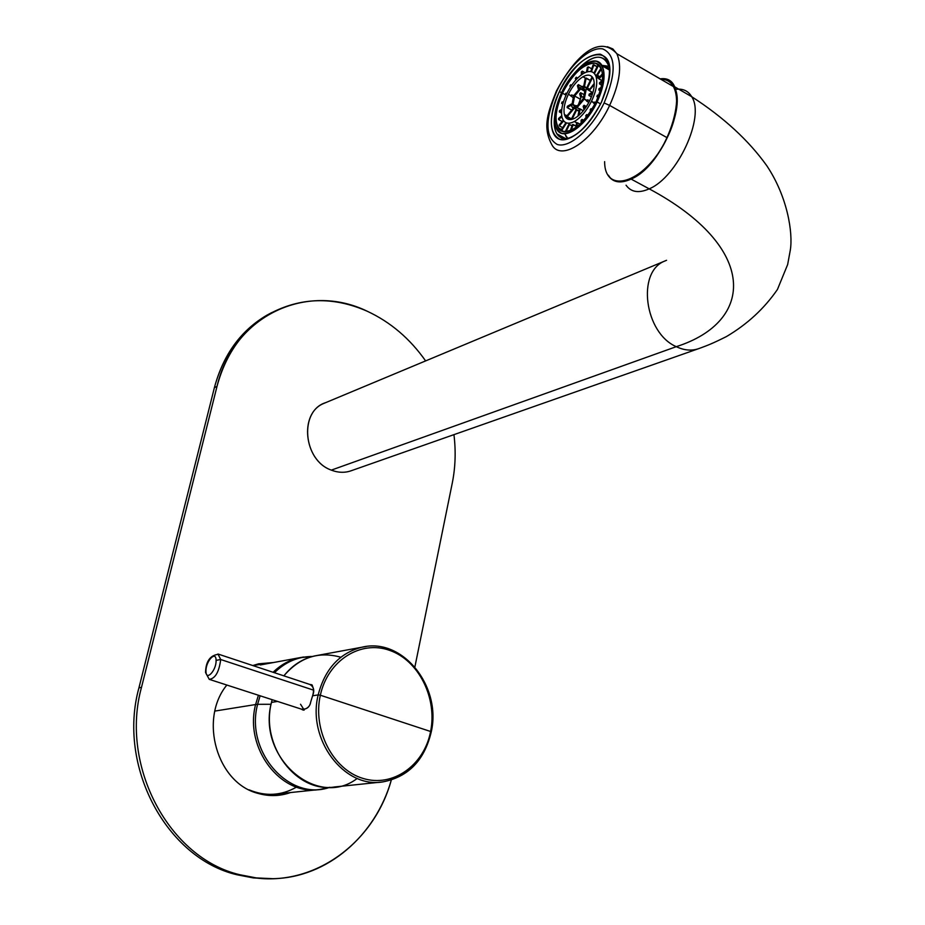 <?xml version="1.0" encoding="UTF-8"?>
<svg xmlns="http://www.w3.org/2000/svg" width="925" height="925" viewBox="0 0 925 925"><rect width="100%" height="100%" fill="white"/><g stroke="black" fill="none" stroke-linecap="round" stroke-linejoin="round"><path stroke-width="1.39" d="M357.235 778.411C317.136 809.387 256.618 757.39 271.476 702.399L272.158 699.658L271.476 702.399L277.581 701.416L271.476 702.399C260.156 745.7 296.567 793.465 334.827 786.932L382.707 781.926C344.042 788.586 306.927 739.387 318.188 694.895L320.351 695.218C312.43 729.975 332.861 769.554 362.935 778.399C392.917 787.776 424.205 765.229 430.599 731.49L431.258 731.929L430.599 731.49C437.433 697.866 418.643 660.381 389.633 650.368C360.738 639.857 327.832 660.311 320.351 695.218L318.188 694.895C324.941 669.018 339.429 653.143 361.64 647.28L366.323 646.482L361.64 647.28C339.429 653.143 324.941 669.018 318.188 694.895L312.592 695.797C314.731 690.524 313.829 686.755 309.887 684.465L311.69 684.72C313.714 687.657 314.014 691.345 312.592 695.797L318.188 694.895C306.927 739.387 344.042 788.586 382.707 781.926C408.098 777.093 424.205 760.454 431.015 732.01M340.828 657.236C318.743 651.061 299.758 657.259 283.871 675.851C292.265 665.341 302.521 658.692 314.65 655.929L361.64 647.28C402.352 636.932 441.768 686.234 431.27 731.86C424.494 760.327 408.307 777.012 382.707 781.926M310.661 702.179L312.592 695.797L310.661 702.179C310.037 706.376 307.239 708.897 302.302 709.741L301.365 709.093C306.545 709.614 309.644 707.313 310.661 702.179M302.648 709.51L303.4 710.065L302.648 709.51M311.898 684.858L311.216 684.905L311.898 684.858M320.351 695.218C327.832 660.311 360.738 639.857 389.633 650.368C418.643 660.381 437.433 697.866 430.599 731.49L320.351 695.218L430.599 731.49C424.205 765.229 392.917 787.776 362.935 778.399C332.861 769.554 312.43 729.975 320.351 695.218L320.351 695.218M300.533 704.237L304.198 710.042L209.247 679.355C215.282 678.557 219.098 671.943 220.693 659.513L216.08 660.369C216.092 649.94 205.558 661.34 205.974 671.238L205.558 672.533L205.974 671.238C205.87 681.748 216.519 670.371 216.08 660.369L220.693 659.513C219.098 671.943 215.282 678.557 209.247 679.355L205.558 672.533M217.965 653.998L220.693 659.513L217.965 653.998M313.378 690.085L220.693 659.513L313.378 690.085M205.974 671.238C205.558 661.34 216.092 649.94 216.08 660.369C216.519 670.371 205.87 681.748 205.974 671.238M255.601 704.538L257.601 704.307C244.882 751.782 289.513 801.952 329.843 787.291C289.513 801.952 244.882 751.782 257.601 704.307L255.601 704.538C244.096 748.082 280.795 796.101 319.472 789.522C280.795 796.101 244.096 748.082 255.601 704.538L258.422 695.23L255.601 704.538L214.912 711.071L255.601 704.538M329.867 787.291L319.472 789.522L276.39 794.02C267.059 795.118 257.936 793.719 249.033 789.811C265.498 796.656 281.339 795.743 296.555 787.071M273.106 672.278C280.738 664.821 289.456 659.976 299.272 657.779L303.573 657.016L299.272 657.779C289.456 659.976 280.738 664.821 273.106 672.278M312.338 656.496L310.881 656.496C297.064 656.935 284.923 662.346 274.459 672.729C284.923 662.346 297.064 656.935 310.881 656.496L312.338 656.496M260.133 695.773L257.601 704.307L271.083 704.283L257.601 704.307L260.133 695.773M260.307 664.959L299.272 657.779L312.234 656.519M217.005 386.396L141.502 687.321L138.935 687.853L214.392 387.644L217.005 386.396L214.392 387.644C223.272 354.738 240.72 330.63 266.712 315.298L271.788 312.569C243.159 327.381 224.023 352.413 214.392 387.644L138.935 687.853L141.502 687.321C119.718 765.935 169.159 858.365 239.876 874.749L256.364 877.918L272.933 878.692C327.531 877.732 375.654 835.414 391.287 780.087C372.937 847.3 305.389 893.145 239.876 874.749C169.159 858.365 119.718 765.935 141.502 687.321L217.005 386.396C233.759 314.87 307.32 281.975 367.26 311.251C333.254 296.324 300.625 297.214 269.383 313.91C243.356 329.254 225.897 353.419 217.005 386.396M290.554 792.54L278.471 795.303L258.26 793.453C269.221 796.564 279.986 796.252 290.554 792.54M275.951 795.512L287.502 792.864L275.951 795.512M414.886 666.948L452.256 483.185C455.424 467.426 455.979 451.238 453.944 434.646C455.979 451.238 455.424 467.426 452.256 483.185L414.886 666.948M425.627 360.912C409.937 338.619 390.477 322.062 367.26 311.251C390.477 322.062 409.937 338.619 425.627 360.912M269.672 878.727L253.334 877.918L237.101 874.784C166.5 858.446 117.174 766.27 138.935 687.853C117.174 766.27 166.5 858.446 237.101 874.784L253.334 877.918L269.672 878.727M273.522 662.52L252.791 665.549L258.572 663.826L273.522 662.52M226.856 685.032C198.574 719.396 217.109 783.406 258.26 793.453C217.109 783.406 198.574 719.396 226.856 685.032M270.528 663.075L258.722 663.792L270.528 663.075M583.351 97.368L581.767 96.882L580.599 92.697L584.75 95.032L580.599 92.697L579.674 93.807L580.831 97.992L578.148 105.323L580.831 97.992L579.674 93.807L580.599 92.697L581.767 96.882L584.126 96.94L583.351 97.368M583.097 98.686L581.258 101.137L583.097 98.686M581.605 101.669L580.912 101.276L581.605 101.669M581.12 120.238L581.108 123.187L581.12 120.238L582.091 119.406L583.825 120.354L582.091 119.406L581.12 120.238M582.079 122.216L582.091 119.406L582.079 122.216M580.044 124.193L574.286 121.545C580.796 117.741 586.531 110.965 591.514 101.23L594.937 104.051L593.908 103.473L595.053 103.831L593.908 103.473L594.602 102.051L595.758 102.409L594.602 102.051L594.266 102.767L591.514 101.23C596.151 91.378 597.7 83.285 596.163 76.948L601.978 80.637L599.007 78.937L602.638 74.648L599.007 78.937L598.753 78.07L602.533 73.584L598.891 78.498L596.163 76.948C597.7 83.285 596.151 91.378 591.514 101.23C586.531 110.965 580.796 117.741 574.286 121.545C567.95 124.678 563.88 123.314 562.065 117.452C560.689 111.104 562.25 103.149 566.759 93.587C571.558 84.106 577.177 77.376 583.629 73.399C589.977 70.011 594.162 71.202 596.163 76.948L595.318 74.856C592.913 70.936 589.017 70.45 583.629 73.399C577.177 77.376 571.558 84.106 566.759 93.587C562.25 103.149 560.689 111.104 562.065 117.452L563.163 120.123C565.464 123.696 569.176 124.17 574.286 121.545L577.027 123.048L575.708 127.696L576.564 123.291L577.489 122.794L580.044 124.193M592.012 109.254L590.959 108.664L590.115 109.971L590.948 110.954L590.115 109.971L590.959 108.664L592.012 109.254M587.953 115.29L586.693 114.584L585.745 115.694L586.242 117.498L585.745 115.694L586.693 114.584L587.953 115.29M561.579 103.369L562.805 104.051L561.579 103.369L563.071 103.08L561.579 103.369L562.065 101.981L561.579 103.369M562.435 93.159L566.019 95.159L562.435 93.159C572.98 69.976 594.729 54.98 600.788 67.525C604.36 75.457 602.799 86.846 596.105 101.704C585.305 125.118 564.065 139.189 558.076 127.65C554.191 119.753 555.648 108.26 562.435 93.159C553.821 113.578 553.925 126.32 562.758 131.385C573.824 132.194 584.935 122.308 596.105 101.704C604.938 80.463 604.661 67.629 595.272 63.189C583.976 63.201 573.026 73.191 562.435 93.159M561.729 130.425L563.972 131.639L561.729 130.425L566.574 122.932L561.729 130.425L561.267 129.847L561.729 130.425M559.405 125.892L562.678 127.673L559.405 125.892L563.649 120.851L559.405 125.892L559.174 125.002L559.405 125.892M558.596 119.568L562.134 121.499L558.596 119.568L561.891 116.689L558.596 119.568L558.607 118.435L558.596 119.568M559.336 111.89L561.544 113.104L559.336 111.89L561.637 110.618L559.336 111.89L559.602 110.595L559.336 111.89M591.78 109.636L590.959 108.664L591.78 109.636M587.178 116.319L586.693 114.584L587.178 116.319M585.005 108.549L584.091 105.265L586.392 106.548L584.091 105.265L585.005 108.549M583.155 106.363L584.103 109.763L583.155 106.363L584.091 105.265L583.155 106.363M576.68 126.991L577.489 122.794L576.68 126.991M578.934 115.301L580.16 108.965L583.34 110.723L576.969 107.728L584.334 99.01L588.843 102.432L586.704 101.241L587.387 99.831L589.792 100.571L587.387 99.831L587.051 100.536L584.334 99.01L586.334 88.627L589.156 90.615L594.255 84.58L589.156 90.615L592.301 92.384L586.334 88.627L584.334 99.01L576.969 107.728L580.16 108.965L578.934 115.301M579.235 109.474L577.952 116.122L579.235 109.474M571.211 130.286L573.211 124.517L576.021 126.066L572.378 124.667L570.297 130.668L572.378 124.667L573.211 124.517L571.211 130.286M565.996 131.697L569.534 124.493L571.974 125.835L568.863 124.274L565.21 131.732L568.863 124.274L569.534 124.493L565.996 131.697M572.066 119.313L576.668 109.936L578.9 111.185L575.986 109.728L571.199 119.498L575.986 109.728L576.668 109.936L572.066 119.313M579.478 104.19L580.912 101.276L579.478 104.19M565.903 122.678L561.267 129.847L565.903 122.678M571.5 118.897L567.268 116.573L574.113 108.456L567.268 116.573L571.5 118.897M563.209 120.215L559.174 125.002L563.209 120.215M573.315 108.237L567.037 115.683L573.315 108.237M561.729 115.718L558.607 118.435L561.729 115.718M571.719 110.121L567.106 107.578L571.511 105.126L567.106 107.578L571.719 110.121M561.764 109.381L559.602 110.595L561.764 109.381M571.442 103.993L567.36 106.271L567.106 107.578L567.36 106.271L571.442 103.993M563.487 101.715L562.065 101.981L563.487 101.715M605.135 67.537L606.337 67.722L605.135 67.537M599.504 82.787L599.504 83.932L601.782 85.227L599.504 83.932L602.406 81.412L599.504 83.932L599.504 82.787L602.545 80.14L599.504 82.787M599.03 88.65L598.776 89.979L600.348 90.858L598.776 89.979L600.938 88.765L598.776 89.979L599.03 88.65L601.296 87.378L599.03 88.65M597.353 95.217L596.868 96.639L598.047 97.31L596.868 96.639L598.429 96.35L596.868 96.639L597.353 95.217L598.984 94.905L597.353 95.217M582.97 76.752C577.431 80.163 572.598 85.956 568.459 94.107C564.585 102.351 563.232 109.185 564.435 114.642C565.996 119.683 569.499 120.84 574.957 118.134C580.542 114.85 585.467 109.034 589.734 100.686C593.711 92.234 595.041 85.285 593.734 79.839C592.023 74.89 588.439 73.861 582.97 76.752C587.595 74.243 590.925 74.659 592.983 78.001L593.734 79.839C595.041 85.285 593.711 92.234 589.734 100.686C585.467 109.034 580.542 114.85 574.957 118.134C570.54 120.412 567.349 119.996 565.348 116.908L564.435 114.642L567.268 116.573L567.037 115.683L564.435 114.642C563.232 109.185 564.585 102.351 568.459 94.107L572.91 97.483L568.459 94.107C572.598 85.956 577.431 80.163 582.97 76.752L585.675 78.29L582.97 76.752M565.163 94.558L566.065 95.055L565.163 94.558L566.146 94.859L565.163 94.558L565.834 93.182L565.163 94.558M570.679 84.742L569.858 86.025L570.563 86.858L569.858 86.025L570.679 84.742L571.627 85.273L570.679 84.742M576.287 77.226L575.373 78.324L575.824 79.966L575.373 78.324L576.287 77.226L577.697 78.024L576.287 77.226L576.772 78.96L576.287 77.226M582.288 71.133L581.339 71.977L581.328 74.913L581.339 71.977L582.288 71.133L585.016 72.682L582.288 71.133L582.276 74.243L582.288 71.133M588.3 66.866L587.363 67.398L586.462 72.092L587.363 67.398L588.3 66.866L591.711 68.82L588.3 66.866L587.34 71.815L588.3 66.866M593.896 64.75L593.064 64.935L590.763 71.56L593.064 64.935L597.134 66.6L593.896 64.75L591.491 71.711L593.896 64.75M598.718 64.947L598.036 64.762L593.954 73.075L598.036 64.762L598.718 64.947L594.59 73.376L598.718 64.947M597.122 101.97C585.294 123.8 573.523 134.264 561.81 133.385C552.468 128.008 552.364 114.515 561.475 92.916C572.679 71.792 584.265 61.212 596.232 61.177C606.199 65.848 606.499 79.446 597.122 101.97L600.603 103.912L597.122 101.97C604.21 86.245 605.875 74.185 602.094 65.791C595.688 52.471 572.633 68.381 561.475 92.916C554.283 108.919 552.757 121.094 556.873 129.442C563.221 141.641 585.698 126.771 597.122 101.97M571.685 106.028L572.124 107.115L576.969 107.728C574.24 109.104 572.482 108.537 571.685 106.028L573.685 95.726L571.685 106.028M573.003 104.456L576.298 106.294L573.003 104.456L574.575 106.352L577.339 105.832L573.361 105.334L573.003 104.456L574.645 96.027L573.003 104.456M577.42 85.713L578.356 89.078L577.42 85.713L578.345 84.614L581.883 86.603L578.345 84.614L577.42 85.713M579.339 88.187L578.345 84.614L579.339 88.187M585.213 78.567L583.721 86.245L585.213 78.567M586.138 78.035L590.358 80.417L585.675 78.29L584.519 86.407L586.138 78.035M586.727 87.806L592.127 76.798L586.727 87.806L589.317 89.263M606.291 68.196L607.031 67.907L606.291 68.196M587.421 88.014L592.613 77.411L587.421 88.014L589.422 89.135M601.111 68.172L596.833 74.786L597.33 75.341L601.447 68.97L597.33 75.341L599.839 76.775L596.833 74.786L601.111 68.172M594.243 83.412L589.052 90.164L594.243 83.412M593.075 91.957L589.156 94.142L588.901 95.46L592.659 93.367L588.901 95.46L591.422 96.882L588.901 95.46L589.156 94.142L593.075 91.957M566.805 93.483L565.834 93.182L566.805 93.483M573.743 95.633L571.488 94.928L571.153 95.61L571.488 94.928L573.743 95.633M605.447 66.23L608.893 68.346M580.981 87.043C583.71 85.609 585.49 86.141 586.334 88.627L585.93 87.655L580.981 87.043L573.685 95.726L580.981 87.043M580.623 88.916L574.645 96.027L580.264 99.16L574.645 96.027L580.623 88.916L585.19 91.483L580.623 88.916L584.658 89.413L584.993 90.222L583.71 88.476L580.623 88.916M577.339 105.832L583.351 98.709L584.993 90.222L583.351 98.709L577.339 105.832M565.684 135.952L567.788 138.403L564.608 133.755M601.84 65.34L609.17 66.334L601.84 65.34M604.626 161.644C604.568 196.412 646.668 182.144 667.191 137.744C682.268 107.508 678.557 78.024 660.797 79.238C666.405 79.192 670.66 81.666 673.539 86.638C679.274 98.767 677.146 115.798 667.191 137.744C650.946 172.617 618.224 192.55 608.453 175.241M551.901 144.82C561.024 162.014 593.168 141.051 609.644 105.415L667.191 137.744L609.644 105.415C619.762 83.007 622.167 65.767 616.848 53.708L612.824 48.909L607.343 46.724L612.824 48.909L616.848 53.708C622.167 65.767 619.762 83.007 609.644 105.415L604.106 102.953C616.559 72.948 616.119 54.933 602.776 48.921C589.849 46.25 568.597 66.103 556.873 90.997L556.873 90.997C544.871 119.383 544.987 137.201 557.22 144.462C569.361 148.543 591.618 129.257 604.106 102.953L609.644 105.415C593.168 141.051 561.024 162.014 551.901 144.82C541.842 126.424 548.571 111.023 556.387 91.032M571.858 137.189C565.036 139.86 560.03 138.727 556.862 133.801C554.341 129.546 553.636 123.464 554.734 115.579C552.919 132.946 558.006 140.38 569.997 137.86L571.858 137.189M573.35 74.382C588.601 56.622 600.036 52.633 607.69 62.403L609.54 68.126C603.817 51.684 591.757 53.777 573.35 74.382M556.873 90.997C568.597 66.103 589.849 46.25 602.776 48.921C616.119 54.933 616.559 72.948 604.106 102.953C591.618 129.257 569.361 148.543 557.22 144.462C544.987 137.201 544.871 119.383 556.873 90.997M559.347 91.621C548.629 116.978 548.745 132.865 559.694 139.27C573.488 140.403 587.387 128.066 601.412 102.259C612.477 75.619 612.096 59.593 600.279 54.17C586.126 54.309 572.482 66.797 559.347 91.621C577.94 49.499 618.143 39.729 608.43 82.047L601.412 102.259C591.352 121.927 580.114 134.148 567.707 138.923C549.959 145.121 545.842 118.955 559.347 91.621L561.614 92.627L559.347 91.621M631.116 179.08C659.028 167.402 687.275 106.236 673.805 86.302C670.752 81.042 666.208 78.567 660.161 78.868C694.999 73.538 669.457 163.077 631.116 179.08L649.188 188.85L631.116 179.08C620.386 183.925 612.604 182.514 607.76 174.871L608.211 175.588C613.136 182.607 620.768 183.774 631.116 179.08M675.238 89.459C682.581 88.245 688.061 90.65 691.692 96.697C705.393 116.689 677.273 177.438 649.188 188.85C677.273 177.438 705.393 116.689 691.692 96.697C723.639 117.348 748.695 140.38 766.825 165.772C787.811 197.198 793.026 233.297 790.332 249.981L787.649 264.562L777.439 289.467C764.281 308.557 747.273 324.259 726.414 336.584C711.996 343.788 707.567 345.372 699.624 348.309C692.282 351.118 684.5 350.575 676.291 346.667C755.17 321.518 758.373 247.345 649.188 188.85C638.782 193.452 631.07 192.227 626.052 185.185C631.07 192.227 638.782 193.452 649.188 188.85C758.373 247.345 755.17 321.518 676.291 346.667C684.5 350.575 692.282 351.118 699.624 348.309L351.893 470.501C345.303 472.999 338.458 472.872 331.347 470.12L676.291 346.667C644.54 333.081 636.446 271.95 664.682 261.081C636.446 271.95 644.54 333.081 676.291 346.667L331.347 470.12C303.874 460.708 298.683 413.255 323.854 403.404L325.658 402.653C298.879 410.804 302.903 460.396 331.347 470.12M666.567 260.295L323.854 403.404M303.562 710.146L302.302 709.741M205.547 672.024C205.986 661.028 210.368 655.108 218.705 654.253L312.349 685.286M278.471 795.303L276.263 795.488M269.383 313.91L266.712 315.298M583.201 96.755L583.825 97.102M558.076 127.65L561.487 129.512M570.239 119.591L565.348 116.908M578.957 110.896L574.587 108.479M575.385 106.456L573.361 105.334M599.469 77.226L595.318 74.856M609.644 70.127L602.094 65.791M589.144 89.459L585.93 87.655M556.434 90.939C572.644 60.749 597.388 32.514 616.848 53.708L673.539 86.638M556.862 133.801L565.73 138.623M567.707 138.923L569.997 137.86M673.805 86.302L691.692 96.697"/></g></svg>
